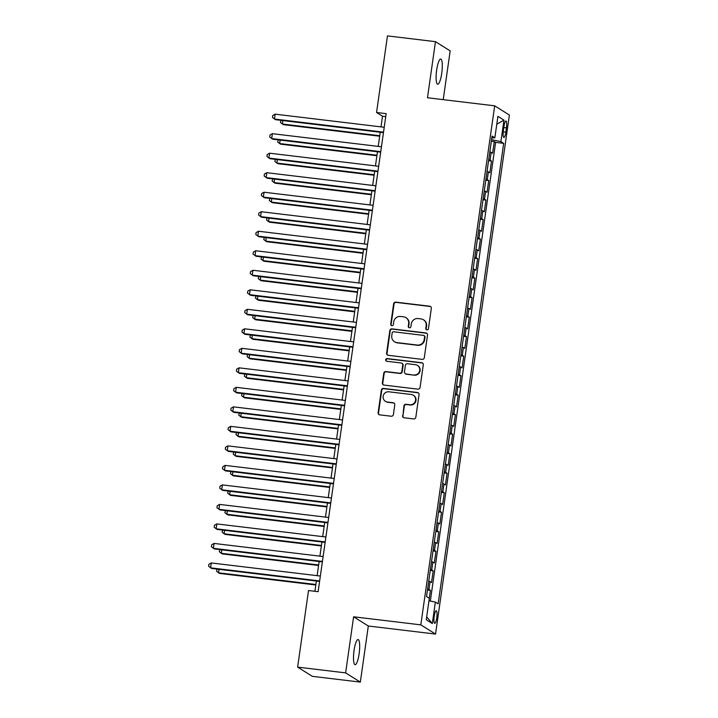 <?xml version="1.0" encoding="UTF-8"?>
<svg xmlns="http://www.w3.org/2000/svg" width="718" height="718" viewBox="0 0 718 718"><rect width="100%" height="100%" fill="white"/><g stroke="black" fill="none" stroke-linecap="round" stroke-linejoin="round"><path stroke-width="1.08" d="M426.923 329.894A1.364 1.319 -57.9 0 0 428.431 328.709L431.33 308.354A1.948 1.885 -57.9 0 0 429.714 306.218L395.789 302.143A1.948 1.885 -57.9 0 0 393.626 303.831L390.736 324.177A1.364 1.319 -57.9 0 0 391.857 325.676A1.364 1.319 -57.9 0 0 393.374 324.5L393.742 321.861A6.22 6.04 -57.9 0 1 400.653 316.459L403.48 316.8A6.22 6.04 -57.9 0 1 408.641 323.656L408.264 326.286A1.364 1.319 -57.9 0 0 409.395 327.785A1.364 1.319 -57.9 0 0 410.902 326.6L411.279 323.971A6.22 6.04 -57.9 0 1 418.181 318.568L421.008 318.909A6.22 6.04 -57.9 0 1 426.169 325.757L425.792 328.395A1.364 1.319 -57.9 0 0 426.923 329.894M359.135 653.721A12.673 2.728 96.8 0 0 358.102 639.541A12.673 2.728 96.8 0 0 354.046 650.535A12.673 2.728 96.8 0 0 355.078 664.706A12.673 2.728 96.8 0 0 359.135 653.721M441.749 73.236A12.673 2.728 96.8 0 0 440.717 59.055A12.673 2.728 96.8 0 0 436.661 70.05A12.673 2.728 96.8 0 0 437.693 84.221A12.673 2.728 96.8 0 0 441.749 73.236M436.75 617.839A6.336 1.364 96.8 0 0 436.239 610.749A6.336 1.364 96.8 0 0 434.21 616.25A6.336 1.364 96.8 0 0 434.722 623.341A6.336 1.364 96.8 0 0 436.75 617.839M402.538 415.641A1.948 1.885 -57.9 0 0 404.153 417.786L413.676 418.926A1.948 1.885 -57.9 0 0 415.83 417.239L419.043 394.64A1.948 1.885 -57.9 0 0 417.436 392.495L383.511 388.42A1.948 1.885 -57.9 0 0 381.348 390.116L378.135 412.715A1.948 1.885 -57.9 0 0 379.741 414.851L391.238 416.234A1.948 1.885 -57.9 0 0 393.401 414.546L394.774 404.871A1.948 1.885 -57.9 0 0 393.168 402.735L387.46 402.044A5.197 5.053 -57.9 0 1 383.421 395.241A5.197 5.053 -57.9 0 1 388.923 391.804L411.252 394.487A5.197 5.053 -57.9 0 1 415.3 401.29A5.197 5.053 -57.9 0 1 409.798 404.728L406.074 404.288A1.948 1.885 -57.9 0 0 403.92 405.975L402.942 415.893A1.948 1.885 -57.9 0 0 403.597 417.634M353.615 616.789L345.627 672.883L297.62 667.121L312.33 676.338L360.337 682.1L368.316 626.006L435.53 634.075L420.82 624.857L353.615 616.789L368.316 626.006M443.23 99.658L450.168 50.879L435.467 41.662L427.479 97.765L494.684 105.833L420.82 624.857M435.467 41.662L387.46 35.9L376.555 112.484L382.514 116.226L380.998 126.88M297.62 667.121L308.525 590.528L318.119 591.686L386.158 113.641L376.555 112.484M422.148 359.368A1.948 1.885 -57.9 0 0 424.311 357.672L427.524 335.073A1.948 1.885 -57.9 0 0 425.909 332.937L391.983 328.862A1.948 1.885 -57.9 0 0 389.829 330.549L386.607 353.148A1.948 1.885 -57.9 0 0 388.223 355.293L422.148 359.368M423.288 364.861L420.066 387.46A1.948 1.885 -57.9 0 1 417.912 389.147L383.986 385.072A1.948 1.885 -57.9 0 1 382.371 382.927L383.744 373.261A1.948 1.885 -57.9 0 1 385.907 371.574L399.666 373.225A1.948 1.885 -57.9 0 0 401.82 371.538L402.735 365.121A1.948 1.885 -57.9 0 0 401.12 362.976L386.796 361.253A1.364 1.319 -57.9 0 1 385.737 359.476A1.364 1.319 -57.9 0 1 387.181 358.578L421.672 362.716A1.948 1.885 -57.9 0 1 423.288 364.861M429.283 598.282L430.414 590.322L427.47 589.972M427.623 588.922A7.925 0.781 8.1 0 1 428.96 589.415L430.073 581.607L431.518 582.522L433.187 570.81L430.253 570.46M430.396 569.41A7.925 0.781 8.1 0 1 431.733 569.904L432.846 562.095L434.3 563.011L435.97 551.298L433.026 550.948M433.178 549.898A7.925 0.781 8.1 0 1 434.516 550.392L435.629 542.584L437.074 543.499L438.743 531.787L435.808 531.437M435.952 530.387A7.925 0.781 8.1 0 1 437.289 530.88L438.402 523.072L439.856 523.978L441.516 512.275L438.581 511.925M438.734 510.875A7.925 0.781 8.1 0 1 440.071 511.369L441.175 503.56L442.629 504.467L444.298 492.763L441.355 492.413M441.507 491.363A7.925 0.781 8.1 0 1 442.844 491.857L443.957 484.049L445.411 484.955L447.072 473.252L444.137 472.902M444.289 471.852A7.925 0.781 8.1 0 1 445.627 472.345L446.731 464.537L448.185 465.444L449.854 453.74L446.91 453.39M447.063 452.34A7.925 0.781 8.1 0 1 448.4 452.834L449.513 445.025L450.958 445.932L452.627 434.228L449.692 433.878M449.836 432.828A7.925 0.781 8.1 0 1 451.173 433.322L452.286 425.514L453.74 426.42L455.4 414.717L452.466 414.358M452.618 413.317A7.925 0.781 8.1 0 1 453.955 413.801L455.068 406.002L456.513 406.909L458.183 395.205L455.248 394.846M455.391 393.805A7.925 0.781 8.1 0 1 456.729 394.29L457.842 386.49L459.296 387.397L460.956 375.694L458.021 375.334M458.174 374.284A7.925 0.781 8.1 0 1 459.511 374.778L460.615 366.979L462.069 367.885L463.738 356.182L460.794 355.823M460.947 354.773A7.925 0.781 8.1 0 1 462.284 355.266L463.397 347.467L464.842 348.374L466.512 336.67L463.577 336.311M463.72 335.261A7.925 0.781 8.1 0 1 465.058 335.755L466.17 327.955L467.624 328.862L469.285 317.159L466.35 316.8M466.503 315.749A7.925 0.781 8.1 0 1 467.84 316.243L468.953 308.444L470.398 309.35L472.067 297.638L469.132 297.288M469.276 296.238A7.925 0.781 8.1 0 1 470.613 296.731L471.726 288.932L473.18 289.839L474.84 278.126L471.905 277.776M472.058 276.726A7.925 0.781 8.1 0 1 473.395 277.22L474.499 269.412L475.953 270.327L477.623 258.615L474.679 258.265M474.831 257.215A7.925 0.781 8.1 0 1 476.169 257.708L477.282 249.9L478.726 250.815L480.396 239.103L477.461 238.753M477.605 237.703A7.925 0.781 8.1 0 1 478.942 238.196L480.055 230.388L481.509 231.304L483.178 219.591L480.234 219.241M480.387 218.191A7.925 0.781 8.1 0 1 481.724 218.685L482.837 210.877L484.282 211.792L485.951 200.08L483.017 199.73M483.16 198.68A7.925 0.781 8.1 0 1 484.497 199.173L485.61 191.365L487.064 192.28L488.725 180.568L485.79 180.218M485.942 179.168A7.925 0.781 8.1 0 1 487.28 179.662L488.384 171.853L489.838 172.769L491.507 161.056L490.053 160.15A7.925 0.781 -171.9 0 0 488.716 159.656M488.572 160.706L491.507 161.056M503.982 126.323L503.372 130.613A6.139 1.319 96.8 0 0 503.865 137.479A6.139 1.319 96.8 0 0 505.831 132.157L506.441 127.867A6.139 1.319 96.8 0 0 505.948 121.001A6.139 1.319 96.8 0 0 503.982 126.323M435.53 634.075L509.394 115.051L494.684 105.833M428.969 600.769L435.359 602.088L438.142 603.838L503.677 143.349L500.895 141.608L491.561 139.678M435.359 602.088L432.308 623.556L426.268 619.769L429.319 598.3L426.537 596.559L492.072 136.07L494.855 137.82L497.906 116.352L503.955 120.139L500.895 141.608M430.333 601.047L495.617 142.379L494.28 141.545L492.62 153.248L491.166 152.342A7.925 0.781 -171.9 0 0 489.829 151.848M487.28 179.662L488.725 180.568M484.497 199.173L485.951 200.08M481.724 218.685L483.178 219.591M478.942 238.196L480.396 239.103M476.169 257.708L477.623 258.615M473.395 277.22L474.84 278.126M470.613 296.731L472.067 297.638M467.84 316.243L469.285 317.159M465.058 335.755L466.512 336.67M462.284 355.266L463.738 356.182M459.511 374.778L460.956 375.694M456.729 394.29L458.183 395.205M453.955 413.801L455.4 414.717M451.173 433.322L452.627 434.228M448.4 452.834L449.854 453.74M445.627 472.345L447.072 473.252M442.844 491.857L444.298 492.763M440.071 511.369L441.516 512.275M437.289 530.88L438.743 531.787M434.516 550.392L435.97 551.298M431.733 569.904L433.187 570.81M428.96 589.415L430.414 590.322M491.624 139.687L491.884 137.856M345.627 672.883L360.337 682.1M380.235 132.256L378.224 146.391M377.462 151.767L375.451 165.903M374.679 171.279L372.669 185.415M371.906 190.791L369.896 204.935M369.133 210.302L367.113 224.447M366.351 229.814L364.34 243.958M363.577 249.326L361.567 263.47M360.795 268.837L358.785 282.982M358.022 288.349L356.011 302.493M355.239 307.86L353.229 322.005M352.466 327.381L350.456 341.517M349.693 346.893L347.674 361.028M346.911 366.404L344.9 380.54M344.137 385.916L342.127 400.052M341.355 405.428L339.345 419.563M338.582 424.939L336.571 439.075M335.809 444.451L333.789 458.587M333.026 463.963L331.016 478.098M330.253 483.474L328.243 497.61M327.471 502.986L325.46 517.122M324.698 522.498L322.687 536.633M321.924 542.009L319.905 556.145M319.142 561.521L317.132 575.665M316.369 581.033L314.906 591.3M385.737 116.612L382.514 116.226M491.345 141.195L494.28 141.545M495.617 142.379L503.677 143.349M491.821 137.856L494.855 137.82M488.384 171.853A7.925 0.781 -171.9 0 0 487.046 171.36M485.61 191.365A7.925 0.781 -171.9 0 0 484.273 190.871M482.837 210.877A7.925 0.781 -171.9 0 0 481.5 210.383M480.055 230.388A7.925 0.781 -171.9 0 0 478.718 229.895M477.282 249.9A7.925 0.781 -171.9 0 0 475.944 249.415M474.499 269.412A7.925 0.781 -171.9 0 0 473.162 268.927M471.726 288.932A7.925 0.781 -171.9 0 0 470.389 288.439M468.953 308.444A7.925 0.781 -171.9 0 0 467.615 307.95M466.17 327.955A7.925 0.781 -171.9 0 0 464.833 327.462M463.397 347.467A7.925 0.781 -171.9 0 0 462.06 346.974M460.615 366.979A7.925 0.781 -171.9 0 0 459.278 366.485M457.842 386.49A7.925 0.781 -171.9 0 0 456.504 385.997M455.068 406.002A7.925 0.781 -171.9 0 0 453.731 405.508M452.286 425.514A7.925 0.781 -171.9 0 0 450.949 425.02M449.513 445.025A7.925 0.781 -171.9 0 0 448.176 444.532M446.731 464.537A7.925 0.781 -171.9 0 0 445.393 464.043M443.957 484.049A7.925 0.781 -171.9 0 0 442.62 483.555M441.175 503.56A7.925 0.781 -171.9 0 0 439.838 503.067M438.402 523.072A7.925 0.781 -171.9 0 0 437.065 522.578M435.629 542.584A7.925 0.781 -171.9 0 0 434.291 542.09M432.846 562.095A7.925 0.781 -171.9 0 0 431.509 561.602M430.073 581.607A7.925 0.781 -171.9 0 0 428.736 581.113M496.793 124.196L503.955 120.139M432.308 623.556L426.68 616.852M426.6 329.813A1.364 1.319 -57.9 0 1 426.187 328.638L426.564 326.008A6.22 6.04 -57.9 0 0 423.835 320.013L423.44 319.761M405.912 317.661L406.307 317.903A6.22 6.04 -57.9 0 1 409.036 323.899L408.659 326.537A1.364 1.319 -57.9 0 0 409.072 327.704M430.665 306.622A1.948 1.885 -57.9 0 0 430.109 306.469L396.183 302.395A1.948 1.885 -57.9 0 0 394.029 304.082L391.13 324.428A1.364 1.319 -57.9 0 0 391.543 325.595M426.86 333.34A1.948 1.885 -57.9 0 0 426.312 333.188L392.378 329.113A1.948 1.885 -57.9 0 0 390.224 330.801L387.011 353.4A1.948 1.885 -57.9 0 0 387.666 355.132M424.589 336.868A1.364 1.319 -57.9 0 0 423.458 335.369L393.679 331.788A1.364 1.319 -57.9 0 0 392.163 332.972L391.768 335.746A6.22 6.04 -57.9 0 0 396.928 342.603L417.284 345.044A6.22 6.04 -57.9 0 0 424.185 339.641L424.589 336.868L424.984 337.119A1.364 1.319 -57.9 0 0 424.383 335.8L423.988 335.557M394.496 341.741L394.891 341.992A6.22 6.04 -57.9 0 0 397.323 342.854L396.928 342.603M424.984 337.119L424.589 339.892A6.22 6.04 -57.9 0 1 417.688 345.295L397.323 342.854M401.883 363.245L402.277 363.496A1.948 1.885 -57.9 0 1 403.13 365.363L402.224 371.78A1.948 1.885 -57.9 0 1 400.061 373.468L386.302 371.816A1.948 1.885 -57.9 0 0 384.148 373.504L382.766 383.179A1.948 1.885 -57.9 0 0 383.43 384.92M422.624 363.12A1.948 1.885 -57.9 0 0 422.067 362.967L387.576 358.82A1.364 1.319 -57.9 0 0 386.472 361.172M413.945 374.94A5.197 5.053 -57.9 0 0 417.436 365.408A5.197 5.053 -57.9 0 0 415.399 364.69L407.528 363.748A1.948 1.885 -57.9 0 0 405.374 365.435L404.458 371.852A1.948 1.885 -57.9 0 0 406.074 373.988L414.34 375.182A5.197 5.053 -57.9 0 0 417.831 365.659L417.436 365.408M405.311 373.728L405.715 373.97A1.948 1.885 -57.9 0 0 406.469 374.24L406.074 373.988M414.34 375.182L406.469 374.24M413.29 395.205L413.685 395.447A5.197 5.053 -57.9 0 1 410.193 404.979L406.469 404.53A1.948 1.885 -57.9 0 0 404.315 406.217L402.942 415.893M385.431 401.335L385.826 401.577A5.197 5.053 -57.9 0 0 387.864 402.295L387.46 402.044M394.119 403.139A1.948 1.885 -57.9 0 0 393.563 402.986L387.864 402.295M418.388 392.908A1.948 1.885 -57.9 0 0 417.831 392.746L383.906 388.671A1.948 1.885 -57.9 0 0 381.743 390.359L378.53 412.958A1.948 1.885 -57.9 0 0 379.194 414.699M282.91 120.57L282.416 124.034L283.413 124.654L379.669 136.214M280.998 120.337L280.424 122.455L282.416 124.034L379.741 135.72M383.529 132.148L274.464 119.053L275.165 114.171L384.22 127.266M383.457 132.642L275.461 119.673L272.481 117.474L272.75 115.526L275.165 114.171M280.128 140.082L279.643 143.546L280.63 144.165L376.896 155.725M278.225 139.848L277.651 141.967L279.643 143.546L376.968 155.232M277.354 159.593L276.861 163.058L277.857 163.677L374.123 175.237M275.443 159.36L274.868 161.478L276.861 163.058L374.186 174.743M274.581 179.105L274.088 182.569L275.075 183.189L371.341 194.749M272.669 178.872L272.095 180.99L274.088 182.569L371.412 194.255M271.799 198.617L271.305 202.081L272.301 202.7L368.567 214.26M269.896 198.383L269.322 200.501L271.305 202.081L368.639 213.767M380.746 151.66L271.691 138.565L272.382 133.683L381.438 146.777M380.675 152.153L272.687 139.184L269.699 136.985L269.977 135.038L272.382 133.683M377.973 171.171L268.909 158.077L269.609 153.194L378.664 166.289M377.901 171.665L269.905 158.696L266.925 156.497L267.204 154.549L269.609 153.194M375.191 190.683L266.136 177.588L266.827 172.706L375.891 185.809M375.119 191.176L267.132 178.208L264.143 176.009L264.421 174.061L266.827 172.706M372.418 210.194L263.362 197.1L264.053 192.218L373.109 205.321M372.346 210.688L264.35 197.719L261.37 195.52L261.648 193.573L264.053 192.218M269.026 218.128L268.532 221.593L269.528 222.212L365.785 233.772M267.114 217.895L266.54 220.013L268.532 221.593L365.857 233.278M369.635 229.706L260.58 216.612L261.28 211.729L370.335 224.833M369.573 230.2L261.576 217.231L258.588 215.032L258.866 213.084L261.28 211.729M266.243 237.64L265.75 241.104L266.746 241.724L363.012 253.292M264.341 237.407L263.766 239.525L265.75 241.104L363.084 252.79M366.862 249.218L257.807 236.123L258.498 231.241L367.553 244.344M366.79 249.711L258.794 236.743L255.814 234.544L256.093 232.596L258.498 231.241M263.47 257.152L262.976 260.616L263.973 261.235L360.239 272.804M261.558 256.918L260.984 259.036L262.976 260.616L360.301 272.301M364.089 268.729L255.025 255.635L255.725 250.753L364.78 263.856M364.017 269.223L256.021 256.254L253.041 254.055L253.319 252.108L255.725 250.753M260.697 276.663L260.203 280.128L261.19 280.756L357.456 292.316M258.785 276.439L258.211 278.548L260.203 280.128L357.528 291.813M361.307 288.241L252.251 275.147L252.942 270.264L362.007 283.368M361.235 288.735L253.248 275.766L250.259 273.567L250.537 271.619L252.942 270.264M257.915 296.175L257.421 299.639L258.417 300.268L354.683 311.827M256.012 295.951L255.429 298.069L257.421 299.639L354.755 311.334M358.533 307.753L249.478 294.658L250.169 289.785L359.224 302.879M358.461 308.255L250.465 295.277L247.486 293.079L247.764 291.131L250.169 289.785M255.141 315.687L254.648 319.151L255.635 319.779L351.901 331.339M253.23 315.462L252.655 317.58L254.648 319.151L351.973 330.845M355.751 327.264L246.696 314.17L247.387 309.296L356.451 322.391M355.688 327.767L247.692 314.789L244.703 312.59L244.982 310.643L247.387 309.296M252.359 335.198L251.865 338.663L252.862 339.291L349.127 350.851M250.456 334.974L249.882 337.092L251.865 338.663L349.199 350.357M352.978 346.776L243.923 333.682L244.614 328.808L353.669 341.903M352.906 347.279L244.91 334.31L241.93 332.111L242.208 330.154L244.614 328.808M249.586 354.71L249.092 358.174L250.088 358.803L346.345 370.362M247.674 354.486L247.1 356.604L249.092 358.174L346.417 369.869M350.204 366.297L241.14 353.193L241.84 348.32L350.896 361.414M350.133 366.79L242.137 353.821L239.157 351.623L239.435 349.666L241.84 348.32M246.804 374.222L246.319 377.686L247.306 378.314L343.572 389.874M244.901 373.997L244.326 376.115L246.319 377.686L343.644 389.38M347.422 385.808L238.367 372.705L239.058 367.831L348.113 380.926M347.35 386.302L239.363 373.333L236.375 371.134L236.653 369.178L239.058 367.831M244.03 393.733L243.537 397.198L244.533 397.826L340.799 409.386M242.119 393.509L241.544 395.627L243.537 397.198L340.862 408.892M344.649 405.32L235.585 392.216L236.285 387.343L345.34 400.438M344.577 405.814L236.581 392.845L233.601 390.646L233.88 388.689L236.285 387.343M241.257 413.245L240.763 416.718L241.751 417.337L338.016 428.897M239.345 413.021L238.771 415.139L240.763 416.718L338.088 428.404M341.867 424.832L232.811 411.728L233.503 406.855L342.567 419.949M341.795 425.325L233.808 412.356L230.819 410.157L231.097 408.201L233.503 406.855M238.475 432.757L237.981 436.23L238.977 436.849L335.243 448.409M236.572 432.532L235.998 434.65L237.981 436.23L335.315 447.915M339.093 444.343L230.038 431.24L230.729 426.366L339.785 439.461M339.022 444.837L231.025 431.868L228.046 429.669L228.324 427.713L230.729 426.366M235.701 452.277L235.208 455.742L236.204 456.361L332.461 467.921M233.79 452.044L233.215 454.162L235.208 455.742L332.533 467.427M336.311 463.855L227.256 450.751L227.956 445.878L337.011 458.973M336.248 464.349L228.252 451.38L225.272 449.181L225.542 447.224L227.956 445.878M232.919 471.789L232.426 475.253L233.422 475.872L329.688 487.432M231.016 471.555L230.442 473.674L232.426 475.253L329.759 486.939M333.538 483.367L224.483 470.272L225.174 465.39L334.229 478.484M333.466 483.86L225.479 470.891L222.49 468.692L222.768 466.736L225.174 465.39M230.146 491.3L229.652 494.765L230.649 495.384L326.914 506.944M228.234 491.067L227.66 493.185L229.652 494.765L326.977 506.45M330.765 502.878L221.7 489.784L222.4 484.901L331.456 497.996M330.693 503.372L222.697 490.403L219.717 488.204L219.995 486.257L222.4 484.901M227.373 510.812L226.879 514.276L227.866 514.896L324.132 526.456M225.461 510.579L224.887 512.697L226.879 514.276L324.204 525.962M327.982 522.39L218.927 509.295L219.618 504.413L328.682 517.507M327.911 522.884L219.923 509.915L216.935 507.716L217.213 505.768L219.618 504.413M224.59 530.324L224.097 533.788L225.093 534.407L321.359 545.967M222.688 530.09L222.113 532.209L224.097 533.788L321.431 545.474M325.209 541.902L216.154 528.807L216.845 523.925L325.9 537.019M325.137 542.395L217.141 529.426L214.161 527.227L214.44 525.28L216.845 523.925M221.817 549.835L221.323 553.3L222.32 553.919L318.577 565.479M219.905 549.602L219.331 551.72L221.323 553.3L318.648 564.985M322.427 561.413L213.372 548.319L214.072 543.436L323.127 556.54M322.364 561.907L214.368 548.938L211.379 546.739L211.657 544.791L214.072 543.436M219.035 569.347L218.541 572.811L219.537 573.431L315.803 584.99M217.132 569.114L216.558 571.232L218.541 572.811L315.875 584.497M319.654 580.925L210.598 567.83L211.289 562.948L320.345 576.051M319.582 581.418L211.586 568.45L208.606 566.251L208.884 564.303L211.289 562.948M490.053 160.15L491.166 152.342M503.803 127.553L506.441 127.867M503.219 131.843L505.831 132.157"/></g></svg>
